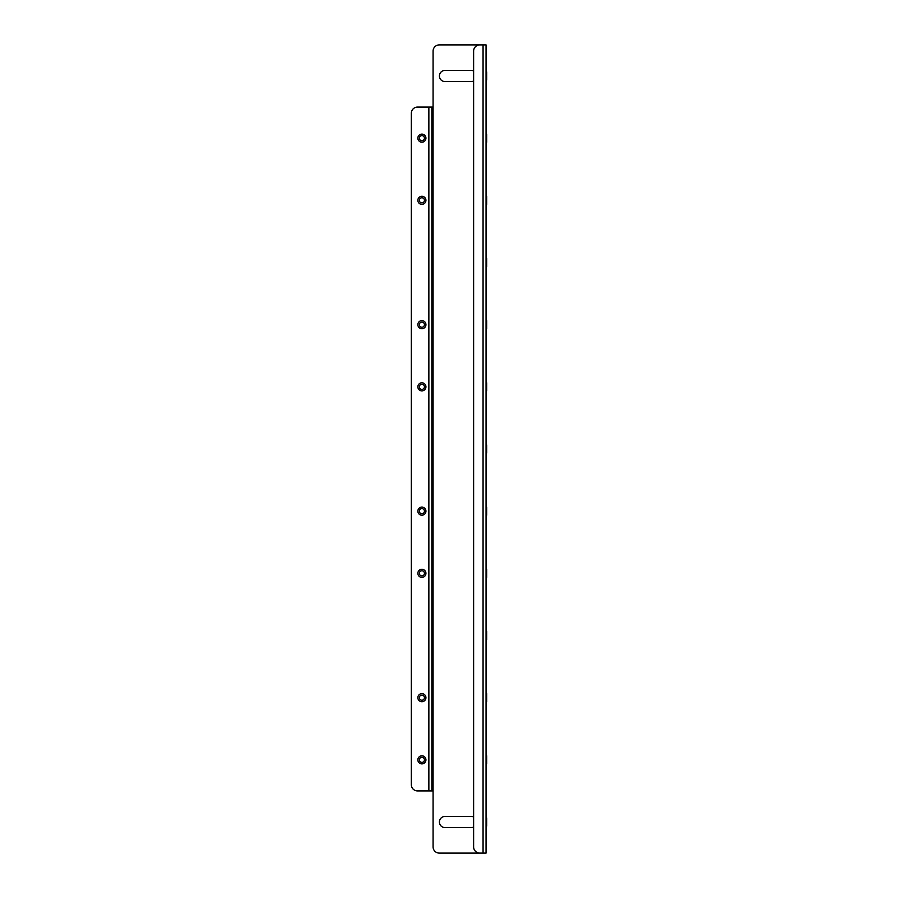 <?xml version="1.0" encoding="UTF-8"?>
<svg xmlns="http://www.w3.org/2000/svg" width="898" height="898" viewBox="0 0 898 898"><rect width="100%" height="100%" fill="white"/><g stroke="black" fill="none" stroke-linecap="round" stroke-linejoin="round"><path stroke-width="1.35" d="M473.616 81A5.59 5.59 0 0 1 471.136 81.583L445.026 81.583A5.59 5.59 0 0 1 439.425 75.982A5.59 5.59 0 0 1 445.026 70.392L471.136 70.392A5.59 5.59 0 0 1 473.616 70.976M473.616 827.024A5.59 5.59 0 0 1 471.136 827.608L445.026 827.608A5.59 5.59 0 0 1 439.425 822.018A5.59 5.59 0 0 1 445.026 816.417L471.136 816.417A5.59 5.59 0 0 1 473.616 817M433.083 107.064L417.548 107.064A6.219 6.219 0 0 0 411.329 113.283L411.329 784.717A6.219 6.219 0 0 0 417.548 790.936L433.083 790.936L433.083 51.119A6.219 6.219 0 0 1 439.302 44.9L486.054 44.9L486.054 853.1L439.302 853.1A6.219 6.219 0 0 1 433.083 846.881L433.083 790.936M431.837 790.936L431.837 107.064M479.835 44.9L483.068 44.9L483.068 853.1L479.835 853.1A6.219 6.219 0 0 1 473.616 846.881L473.616 51.119A6.219 6.219 0 0 1 479.835 44.9M486.054 75.982L486.054 80.023L486.671 80.023L486.671 71.941L486.054 71.941L486.054 75.982M417.851 759.843A4.041 4.041 0 0 0 421.892 763.884A4.041 4.041 0 0 0 425.933 759.843A4.041 4.041 0 0 0 421.892 755.802A4.041 4.041 0 0 0 417.851 759.843M424.44 759.843A2.548 2.548 0 0 0 421.892 757.295A2.548 2.548 0 0 0 419.344 759.843A2.548 2.548 0 0 0 421.892 762.391A2.548 2.548 0 0 0 424.44 759.843M486.054 138.157L486.054 142.198L486.671 142.198L486.671 134.116L486.054 134.116L486.054 138.157M486.054 200.321L486.054 204.362L486.671 204.362L486.671 196.28L486.054 196.28L486.054 200.321M486.054 324.661L486.054 328.702L486.671 328.702L486.671 320.62L486.054 320.62L486.054 324.661M486.054 386.836L486.054 390.877L486.671 390.877L486.671 382.795L486.054 382.795L486.054 386.836M486.054 449L486.054 453.041L486.671 453.041L486.671 444.959L486.054 444.959L486.054 449M486.054 511.164L486.054 515.205L486.671 515.205L486.671 507.123L486.054 507.123L486.054 511.164M486.054 573.339L486.054 577.38L486.671 577.38L486.671 569.298L486.054 569.298L486.054 573.339M486.054 635.503L486.054 639.544L486.671 639.544L486.671 631.462L486.054 631.462L486.054 635.503M486.054 697.679L486.054 701.72L486.671 701.72L486.671 693.638L486.054 693.638L486.054 697.679M417.851 573.339A4.041 4.041 0 0 0 421.892 577.38A4.041 4.041 0 0 0 425.933 573.339A4.041 4.041 0 0 0 421.892 569.298A4.041 4.041 0 0 0 417.851 573.339M424.44 573.339A2.548 2.548 0 0 0 421.892 570.791A2.548 2.548 0 0 0 419.344 573.339A2.548 2.548 0 0 0 421.892 575.887A2.548 2.548 0 0 0 424.44 573.339M417.851 386.836A4.041 4.041 0 0 0 421.892 390.877A4.041 4.041 0 0 0 425.933 386.836A4.041 4.041 0 0 0 421.892 382.795A4.041 4.041 0 0 0 417.851 386.836M424.44 386.836A2.548 2.548 0 0 0 421.892 384.277A2.548 2.548 0 0 0 419.344 386.836A2.548 2.548 0 0 0 421.892 389.384A2.548 2.548 0 0 0 424.44 386.836M486.054 262.497L486.054 266.538L486.671 266.538L486.671 258.456L486.054 258.456L486.054 262.497M486.054 759.843L486.054 763.884L486.671 763.884L486.671 755.802L486.054 755.802L486.054 759.843M486.054 822.018L486.054 826.059L486.671 826.059L486.671 817.977L486.054 817.977L486.054 822.018M417.851 200.321A4.041 4.041 0 0 0 421.892 204.362A4.041 4.041 0 0 0 425.933 200.321A4.041 4.041 0 0 0 421.892 196.28A4.041 4.041 0 0 0 417.851 200.321M424.44 200.321A2.548 2.548 0 0 0 421.892 197.773A2.548 2.548 0 0 0 419.344 200.321A2.548 2.548 0 0 0 421.892 202.869A2.548 2.548 0 0 0 424.44 200.321M425.933 138.157A4.041 4.041 0 0 0 421.892 134.116A4.041 4.041 0 0 0 417.851 138.157A4.041 4.041 0 0 0 421.892 142.198A4.041 4.041 0 0 0 425.933 138.157M419.344 138.157A2.548 2.548 0 0 0 421.892 140.705A2.548 2.548 0 0 0 424.44 138.157A2.548 2.548 0 0 0 421.892 135.609A2.548 2.548 0 0 0 419.344 138.157M425.933 324.661A4.041 4.041 0 0 0 421.892 320.62A4.041 4.041 0 0 0 417.851 324.661A4.041 4.041 0 0 0 421.892 328.702A4.041 4.041 0 0 0 425.933 324.661M419.344 324.661A2.548 2.548 0 0 0 421.892 327.209A2.548 2.548 0 0 0 424.44 324.661A2.548 2.548 0 0 0 421.892 322.113A2.548 2.548 0 0 0 419.344 324.661M425.933 511.164A4.041 4.041 0 0 0 421.892 507.123A4.041 4.041 0 0 0 417.851 511.164A4.041 4.041 0 0 0 421.892 515.205A4.041 4.041 0 0 0 425.933 511.164M419.344 511.164A2.548 2.548 0 0 0 421.892 513.723A2.548 2.548 0 0 0 424.44 511.164A2.548 2.548 0 0 0 421.892 508.616A2.548 2.548 0 0 0 419.344 511.164M425.933 697.679A4.041 4.041 0 0 0 421.892 693.638A4.041 4.041 0 0 0 417.851 697.679A4.041 4.041 0 0 0 421.892 701.72A4.041 4.041 0 0 0 425.933 697.679M419.344 697.679A2.548 2.548 0 0 0 421.892 700.227A2.548 2.548 0 0 0 424.44 697.679A2.548 2.548 0 0 0 421.892 695.131A2.548 2.548 0 0 0 419.344 697.679M428.862 790.936L428.862 107.064"/></g></svg>
